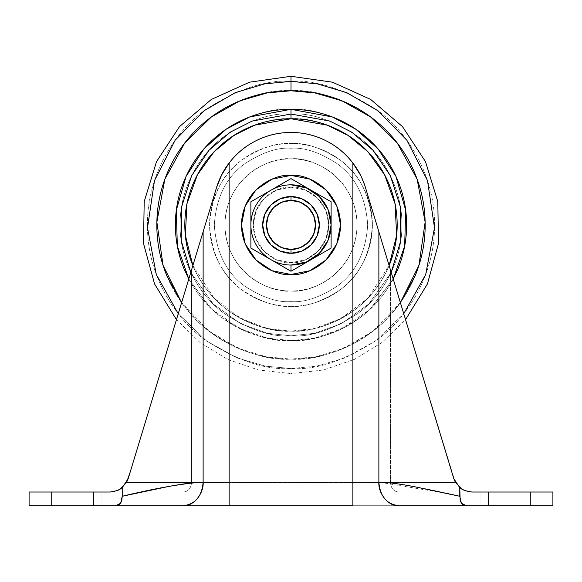 <?xml version="1.0" encoding="UTF-8"?>
<svg xmlns="http://www.w3.org/2000/svg" width="582" height="582" viewBox="0 0 582 582"><rect width="100%" height="100%" fill="white"/><g stroke="black" fill="none" stroke-linecap="round" stroke-linejoin="round"><path stroke-width="0.44" stroke-dasharray="2.91 2.18" d="M291 196.621A28.314 28.314 0 0 0 262.686 224.936A28.314 28.314 0 0 0 291 253.25A28.314 28.314 0 0 1 262.686 224.936A28.314 28.314 0 0 1 291 196.621A28.314 28.314 0 0 0 262.686 224.936A28.314 28.314 0 0 0 291 253.25A28.314 28.314 0 0 0 319.314 224.936A28.314 28.314 0 0 0 291 196.621L280.168 198.775L291 196.621A28.314 28.314 0 0 1 319.314 224.936A28.314 28.314 0 0 1 291 253.25L301.832 251.097L311.021 244.957L317.161 235.768L319.314 224.936L317.161 214.103L319.314 224.936L317.161 235.768L311.021 244.957L301.832 251.097L291 253.25A28.314 28.314 0 0 0 319.314 224.936A28.314 28.314 0 0 0 291 196.621L301.832 198.775L291 196.621M291 175.386C276.508 173.392 242.127 188.262 241.45 224.936C242.127 261.609 276.508 276.472 291 274.486C305.492 276.472 339.873 261.609 340.55 224.936C339.873 188.262 305.492 173.392 291 175.386M331.107 225.998L329.761 235.252C328.161 241.268 325.309 246.63 321.213 251.322C317.11 256.015 312.192 259.557 306.445 261.951C300.69 264.352 294.71 265.356 288.49 264.97C282.277 264.577 276.465 262.838 271.059 259.739L250.886 248.092L291 271.248L331.107 248.092L291 271.248L331.107 248.092L331.107 201.779L291 178.616L250.886 201.779L250.886 225.125A40.114 40.114 0 0 0 270.826 259.608C264.686 256.029 259.834 251.169 256.276 245.015C252.719 238.86 250.922 232.233 250.886 225.125L250.886 224.747C250.922 217.639 252.719 211.011 256.276 204.857C259.834 198.702 264.686 193.842 270.826 190.263A40.114 40.114 0 0 0 250.886 224.747L250.886 201.779L270.826 190.263A40.114 40.114 0 0 0 250.886 224.747L250.886 201.779L271.059 190.132A40.114 40.114 0 0 1 291 184.821A40.114 40.114 0 0 0 271.059 190.132L291 178.616L291 184.821A40.114 40.114 0 0 0 271.059 190.132L291 178.616L291 184.821C297.227 184.821 303.135 186.204 308.722 188.954C314.309 191.704 319.001 195.552 322.799 200.492C326.597 205.431 329.106 210.953 330.329 217.064C331.551 223.168 331.362 229.235 329.761 235.252C328.161 241.268 325.309 246.63 321.213 251.322C317.11 256.015 312.192 259.557 306.445 261.951C300.69 264.352 294.71 265.356 288.49 264.97C282.277 264.577 276.465 262.838 271.059 259.739L250.886 248.092L250.886 225.125A40.114 40.114 0 0 0 270.826 259.608L271.059 259.739A40.114 40.114 0 0 0 329.761 235.252A40.114 40.114 0 0 0 291 184.821L291 178.616L331.107 201.779L331.107 248.092L291 271.248L271.059 259.739A40.114 40.114 0 0 0 329.761 235.252A40.114 40.114 0 0 0 291 184.821L291 178.616L311.69 190.569M331.107 213.179L331.107 248.092L291 271.248L270.826 259.608C264.686 256.029 259.834 251.169 256.276 245.015C252.719 238.86 250.922 232.233 250.886 225.125L250.886 224.747C250.922 217.639 252.719 211.011 256.276 204.857C259.834 198.702 264.686 193.842 270.826 190.263L291 178.616L331.107 201.779L331.107 248.092L331.107 201.779L291 178.616L331.107 201.779L331.1 217.581M331.107 224.928L331.107 231.236M331.107 248.092L310.497 259.994M271.059 190.132L250.886 201.779L250.886 248.092L250.886 201.779L271.059 190.132A40.114 40.114 0 0 1 291 184.821C297.227 184.821 303.135 186.204 308.722 188.954C314.309 191.704 319.001 195.552 322.799 200.492C326.597 205.431 329.106 210.953 330.329 217.064L331.107 223.946M270.979 204.915L264.839 214.103L262.686 224.936L264.839 235.768L270.979 244.957L280.168 251.097L291 253.25L280.168 251.097L270.979 244.957L264.839 235.768L262.686 224.936L264.839 214.103L270.979 204.915L280.168 198.775M301.832 198.775L311.021 204.915L317.161 214.103M270.826 190.263L250.886 201.779L250.886 248.092L291 271.248M291 253.294C282.707 254.436 263.028 245.924 262.642 224.936C263.028 203.94 282.707 195.436 291 196.578C282.707 195.436 263.028 203.94 262.642 224.936C263.028 245.924 282.707 254.436 291 253.294C282.707 254.436 263.028 245.924 262.642 224.936C263.028 203.94 282.707 195.436 291 196.578C282.707 195.436 263.028 203.94 262.642 224.936C263.028 245.924 282.707 254.436 291 253.294L301.854 251.14L311.057 244.986L317.205 235.79L319.358 224.936L317.205 214.081L311.057 204.879L301.854 198.731L291 196.578L280.146 198.731L270.943 204.879L264.795 214.081L262.642 224.936L264.795 235.79L270.943 244.986L280.146 251.14L291 253.294L280.146 251.14L270.943 244.986L264.795 235.79L262.642 224.936L264.795 214.081L270.943 204.879L280.146 198.731L291 196.578L301.854 198.731L311.057 204.879L317.205 214.081L319.358 224.936L317.205 235.79L311.057 244.986L301.854 251.14L291 253.294L301.854 251.14L311.057 244.986L317.205 235.79L319.358 224.936L317.205 214.081L311.057 204.879L301.854 198.731L291 196.578L280.146 198.731L270.943 204.879L264.795 214.081L262.642 224.936L264.795 235.79L270.943 244.986L280.146 251.14L291 253.294L280.146 251.14L270.943 244.986L264.795 235.79L262.642 224.936L264.795 214.081L270.943 204.879L280.146 198.731L291 196.578L301.854 198.731L311.057 204.879L317.205 214.081L319.358 224.936L317.205 235.79L311.057 244.986L301.854 251.14L291 253.294C299.293 254.436 318.972 245.924 319.358 224.936C318.972 203.94 299.293 195.436 291 196.578C299.293 195.436 318.972 203.94 319.358 224.936C318.972 245.924 299.293 254.436 291 253.294C299.293 254.436 318.972 245.924 319.358 224.936C318.972 203.94 299.293 195.436 291 196.578C299.293 195.436 318.972 203.94 319.358 224.936C318.972 245.924 299.293 254.436 291 253.294C282.707 254.436 263.028 245.924 262.642 224.936C263.028 203.94 282.707 195.436 291 196.578C282.707 195.436 263.028 203.94 262.642 224.936C263.028 245.924 282.707 254.436 291 253.294L280.146 251.14L270.943 244.993L264.795 235.79L262.642 224.936L264.795 214.081L270.943 204.879L280.146 198.731L291 196.578L301.854 198.731L311.057 204.879L317.205 214.081L319.358 224.936L317.205 235.79L311.057 244.993L301.854 251.14L291 253.294C299.293 254.436 318.972 245.924 319.358 224.936C318.972 203.94 299.293 195.436 291 196.578C299.293 195.436 318.972 203.94 319.358 224.936C318.972 245.924 299.293 254.436 291 253.294L301.854 251.14L311.057 244.993L317.205 235.79L319.358 224.936L317.205 214.081L311.057 204.879L301.854 198.731L291 196.578L280.146 198.731L270.943 204.879L264.795 214.081L262.642 224.936L264.795 235.79L270.943 244.993L280.146 251.14L291 253.294M101.064 492.023L101.064 505.714L51.514 505.714L51.514 492.023L101.064 492.023L101.064 505.714L51.514 505.714L51.514 492.023L101.064 492.023L51.514 492.023L101.064 492.023L51.514 492.023L101.064 492.023L51.514 492.023L51.514 505.714L101.064 505.714L51.514 505.714L101.064 505.714L51.514 505.714L101.064 505.714L101.064 492.023L51.514 492.023L51.514 505.714L101.064 505.714L101.064 492.023M530.486 492.023L530.486 505.714L480.936 505.714L480.936 492.023L530.486 492.023L530.486 505.714L480.936 505.714L480.936 492.023L530.486 492.023L480.936 492.023L530.486 492.023L480.936 492.023L530.486 492.023L480.936 492.023L480.936 505.714L530.486 505.714L480.936 505.714L530.486 505.714L480.936 505.714L530.486 505.714L530.486 492.023L480.936 492.023L480.936 505.714L530.486 505.714L530.486 492.023M464.523 490.539L459.773 487.643L460.158 500.178L461.373 503.299L466.364 505.714L488.647 505.714L488.647 492.023L93.353 492.023L93.353 505.714L115.636 505.714L120.634 503.292L121.842 500.171L122.227 487.643L126.447 482.653M455.568 482.674L459.773 487.643L459.773 496.271L413.678 486.537C397.753 483.591 386.15 482.114 378.875 482.114L378.875 231.745L393.206 278.974L369.672 309.653L341.801 328.786L314.731 338.084L291 340.55L291 331.114C272.543 332.526 251.308 325.447 227.293 309.879C204.493 293.583 184.399 260.976 184.821 224.936C184.399 188.895 204.493 156.289 227.293 139.993C251.308 124.424 272.543 117.346 291 118.757L291 114.043C271.721 112.559 249.547 119.95 224.463 136.217C200.645 153.233 179.663 187.288 180.107 224.936C179.663 262.584 200.645 296.631 224.463 313.654C249.547 329.914 271.721 337.313 291 335.829C271.721 337.313 249.547 329.914 224.463 313.654C200.645 296.631 179.663 262.584 180.107 224.936C179.663 187.288 200.645 153.233 224.463 136.217C249.547 119.95 271.721 112.559 291 114.043C271.721 112.559 249.547 119.95 224.463 136.217C200.645 153.233 179.663 187.288 180.107 224.936C179.663 262.584 200.645 296.631 224.463 313.654C249.547 329.914 271.721 337.313 291 335.829C310.271 337.313 332.453 329.914 357.537 313.654C381.348 296.631 402.337 262.584 401.893 224.936C402.337 187.288 381.348 153.233 357.537 136.217C332.453 119.95 310.271 112.559 291 114.043L291 109.321C311.094 107.779 334.221 115.483 360.367 132.441C385.197 150.185 407.073 185.687 406.614 224.936C407.073 264.184 385.197 299.686 360.367 317.423C334.221 334.381 311.094 342.092 291 340.55L291 335.829L291 340.55C306.328 340.55 321.082 337.618 335.247 331.747C349.404 325.884 361.909 317.525 372.749 306.685L393.214 278.989L432.033 406.905L406.04 321.264M411.008 337.633L365.503 187.695C362.63 178.368 358.425 170.155 352.874 163.047L352.874 482.587L390.478 482.587L390.478 269.968L365.503 187.695C362.761 178.725 358.548 170.511 352.874 163.047C358.585 170.555 362.797 178.776 365.503 187.695L360.338 174.884L352.874 163.047C345.512 153.401 336.389 145.893 325.513 140.517C314.636 135.133 303.135 132.449 291 132.449C278.865 132.449 267.364 135.133 256.487 140.509C245.611 145.893 236.488 153.401 229.126 163.04C223.575 170.155 219.37 178.368 216.489 187.695L203.125 231.745L203.125 482.114L203.125 231.745L189.026 278.203L216.489 187.695C219.239 178.725 223.452 170.511 229.126 163.04L229.126 482.587L191.522 482.587L191.522 269.968L191.522 482.587L191.522 269.968L191.522 482.587L129.961 482.587L229.126 482.587L229.126 163.04C223.415 170.555 219.203 178.776 216.489 187.695L191.522 269.968L216.489 187.695L221.677 174.847L229.126 163.04L229.126 482.587L229.126 163.04L221.691 174.826L216.489 187.695L165.135 356.912L179.933 308.162L176.448 319.663L199.873 342.376L227.693 359.429L258.568 369.999L291 373.579L291 359.101C314.316 360.891 341.154 351.95 371.498 332.271C400.314 311.683 425.697 270.485 425.166 224.936C425.697 179.387 400.314 138.189 371.498 117.6C341.154 97.921 314.316 88.973 291 90.77L291 81.407C315.946 79.494 344.653 89.061 377.114 110.114C407.938 132.136 435.096 176.215 434.528 224.936C435.096 273.656 407.938 317.736 377.114 339.757C344.653 360.811 315.946 370.378 291 368.464L291 373.579L291 368.464C315.946 370.378 344.653 360.811 377.114 339.757C407.938 317.736 435.096 273.656 434.528 224.936C435.096 176.215 407.938 132.136 377.114 110.114C344.653 89.061 315.946 79.494 291 81.407L291 76.286L291 81.407C266.054 79.494 237.347 89.061 204.886 110.114C174.062 132.136 146.904 176.215 147.472 224.936C146.904 273.656 174.062 317.736 204.886 339.757C237.347 360.811 266.054 370.378 291 368.464L316.332 366.209L344.995 357.923L375.295 341.103L403.755 313.742L375.295 341.096L344.995 357.915L316.332 366.209L291 368.464L291 359.101L291 373.579L323.432 369.999L354.3 359.429L382.127 342.376L405.552 319.663L402.067 308.162L452.039 472.817L452.039 482.587L390.478 482.587L390.478 269.968L402.067 308.162L390.478 269.968L390.478 482.587L455.451 482.478M436.587 421.885L453.8 478.63L452.039 472.817L452.039 482.587L452.039 472.817L455.517 482.587L452.039 482.587L451.858 472.228L453.8 478.63L431.757 405.989M229.126 505.714L229.126 482.114L229.126 505.714L352.874 505.714L183.126 505.714C195.261 504.296 201.925 496.431 203.125 482.114L352.874 482.114L352.874 163.047L352.874 482.587L352.874 163.047C345.512 153.401 336.389 145.893 325.513 140.517C336.389 145.893 345.512 153.401 352.874 163.047A77.864 77.864 0 0 0 229.126 163.04A77.864 77.864 0 0 1 352.874 163.047L360.287 174.782L365.503 187.695L390.478 269.968L390.478 482.587L229.126 482.587L352.874 482.587L352.874 163.047A77.864 77.864 0 0 0 291 132.449C303.135 132.449 314.636 135.133 325.513 140.517C314.636 135.133 303.135 132.449 291 132.449C278.865 132.449 267.364 135.133 256.487 140.509C267.364 135.133 278.865 132.449 291 132.449A77.864 77.864 0 0 0 229.126 163.04L221.713 174.782L216.489 187.695M202.834 505.714L183.126 505.714C193.02 506.769 204.02 493.791 203.125 482.114C195.85 482.114 184.254 483.591 168.322 486.537L122.227 496.271C156.667 488.014 183.636 483.3 203.125 482.114L352.874 482.114L352.874 505.714L424.685 505.714L352.874 505.714L352.874 482.114L378.875 482.114L378.875 231.745L365.503 187.695L360.323 174.847L352.874 163.047L352.874 482.114L378.875 482.114C398.364 483.3 425.326 488.014 459.773 496.271L461.373 503.299L463.498 505.154L466.364 505.714L488.647 505.714L488.647 492.023L552.9 492.023L552.9 505.714L488.647 505.714L552.9 505.714L552.9 492.023L471.864 492.023L467.346 491.477L471.864 492.023L467.346 491.477L462.974 489.797L467.346 491.477L465.345 490.859L471.864 492.023L451.879 492.023L471.864 492.023L451.879 492.023L452.039 482.587L451.879 492.023L452.039 482.587L390.478 482.587C390.98 488.276 393.65 491.426 398.474 492.023L451.879 492.023L398.474 492.023L451.879 492.023L452.039 482.587L455.517 482.587L352.874 482.587L352.874 492.023L398.474 492.023C393.65 491.426 390.98 488.276 390.478 482.587C390.98 488.276 393.65 491.426 398.474 492.023C393.65 491.426 390.98 488.276 390.478 482.587L229.126 482.587L229.126 492.023L398.474 492.023L352.874 492.023L352.874 482.587L352.874 492.023L352.874 482.587L191.522 482.587C191.02 488.276 188.35 491.426 183.526 492.023L352.874 492.023L229.126 492.023L229.126 482.587L229.126 492.023L229.126 482.587L126.483 482.587L129.961 472.817L129.961 482.587L129.961 472.817L129.961 482.587L129.961 472.817L126.483 482.587L129.961 482.587L130.121 492.023L183.526 492.023C188.35 491.426 191.02 488.276 191.522 482.587C191.02 488.276 188.35 491.426 183.526 492.023C188.35 491.426 191.02 488.276 191.522 482.587L126.483 482.587L119.026 489.797L120.227 489.106L117.499 490.531M130.142 472.22L128.185 478.666M175.96 321.257L150.243 405.989M119.637 489.462L114.654 491.477L119.026 489.797L110.136 492.023L29.1 492.023L29.1 505.714L93.353 505.714L29.1 505.714L29.1 492.023L93.353 492.023L93.353 505.714L115.636 505.714L118.51 505.154L120.634 503.292L122.227 496.271L122.227 487.643L118.924 489.855M455 481.627L365.503 187.695L360.309 174.826M396.669 290.389L391.482 273.285M190.518 273.285L185.331 290.389M183.126 505.714L157.315 505.714M424.685 505.714L398.874 505.714C388.98 506.769 377.98 493.791 378.875 482.114C380.075 496.431 386.739 504.296 398.874 505.714M256.487 140.509C245.611 145.893 236.488 153.401 229.126 163.04M110.136 492.023L183.526 492.023L130.121 492.023L129.961 482.587L130.121 492.023L129.961 482.587L126.483 482.587L119.026 489.797L114.654 491.477L110.136 492.023L130.121 492.023L110.136 492.023L116.691 490.844M464.538 490.546L461.781 489.106L462.974 489.797L455.517 482.587M114.705 491.463L117.462 490.546L122.227 487.643L126.461 482.616M455.531 482.616L459.773 487.643L464.501 490.531L467.288 491.463M463.934 490.277L462.37 489.462L463.934 490.277M447.813 493.609L378.875 482.114M400.387 302.625L373.346 330.86L343.831 348.262L315.757 356.802L291 359.101C273.205 359.101 256.095 355.697 239.653 348.894C223.219 342.085 208.705 332.387 196.127 319.809L181.606 302.655L208.654 330.86L238.162 348.262L266.243 356.802L291 359.101L291 368.464L265.668 366.209L237.005 357.915L206.697 341.096L178.245 313.734L206.697 341.096L237.005 357.915L265.668 366.209L291 368.464C266.054 370.378 237.347 360.811 204.886 339.757C174.062 317.736 146.904 273.656 147.472 224.936C146.904 176.215 174.062 132.136 204.886 110.114C237.347 89.061 266.054 79.494 291 81.407L291 90.77C267.676 88.973 240.846 97.921 210.495 117.6C181.686 138.189 156.296 179.387 156.834 224.936C156.296 270.485 181.686 311.683 210.495 332.271C240.846 351.95 267.676 360.891 291 359.101C308.795 359.101 325.905 355.697 342.347 348.894C325.905 355.697 308.795 359.101 291 359.101C273.205 359.101 256.095 355.697 239.653 348.894C223.219 342.085 208.705 332.387 196.127 319.809C183.548 307.223 173.851 292.717 167.041 276.283C160.232 259.841 156.834 242.73 156.834 224.936C156.834 207.141 160.232 190.03 167.041 173.589C173.851 157.155 183.548 142.641 196.127 130.062C208.705 117.484 223.219 107.786 239.653 100.977C256.095 94.168 273.205 90.77 291 90.77C308.795 90.77 325.905 94.168 342.347 100.977C358.781 107.786 373.288 117.484 385.873 130.062C398.452 142.641 408.149 157.155 414.959 173.589C421.761 190.03 425.166 207.141 425.166 224.936C425.166 242.73 421.761 259.841 414.959 276.283C408.149 292.717 398.452 307.223 385.873 319.809C373.288 332.387 358.781 342.085 342.347 348.894C358.781 342.085 373.288 332.387 385.873 319.809L400.394 302.655M188.786 278.989L209.251 306.685C198.411 295.845 190.052 283.339 184.188 269.182C178.318 255.018 175.386 240.264 175.386 224.936C175.386 209.607 178.318 194.854 184.188 180.689C190.052 166.525 198.411 154.026 209.251 143.187C220.091 132.34 232.589 123.988 246.753 118.124C260.918 112.253 275.672 109.321 291 109.321L291 114.043C271.721 112.559 249.547 119.95 224.463 136.217C200.645 153.233 179.663 187.288 180.107 224.936C179.663 262.584 200.645 296.631 224.463 313.654C249.547 329.914 271.721 337.313 291 335.829L314.52 333.304L341.394 323.716L368.813 303.942L391.213 272.412L368.813 303.942L341.394 323.716L314.52 333.304L291 335.829L267.473 333.304L240.606 323.716L213.187 303.942L190.78 272.412L213.187 303.942L240.606 323.716L267.473 333.304L291 335.829C271.721 337.313 249.547 329.914 224.463 313.654C200.645 296.631 179.663 262.584 180.107 224.936C179.663 187.288 200.645 153.233 224.463 136.217C249.547 119.95 271.721 112.559 291 114.043C271.721 112.559 249.547 119.95 224.463 136.217C200.645 153.233 179.663 187.288 180.107 224.936C179.663 262.584 200.645 296.631 224.463 313.654C249.547 329.914 271.721 337.313 291 335.829L291 331.114L291 335.829C310.271 337.313 332.453 329.914 357.537 313.654C381.348 296.631 402.337 262.584 401.893 224.936C402.337 187.288 381.348 153.233 357.537 136.217C332.453 119.95 310.271 112.559 291 114.043C310.271 112.559 332.453 119.95 357.537 136.217C381.348 153.233 402.337 187.288 401.893 224.936C402.337 262.584 381.348 296.631 357.537 313.654C332.453 329.914 310.271 337.313 291 335.829L291 340.55C275.672 340.55 260.918 337.618 246.753 331.747C260.918 337.618 275.672 340.55 291 340.55C270.906 342.092 247.779 334.381 221.633 317.423C196.803 299.686 174.927 264.184 175.386 224.936C174.927 185.687 196.803 150.185 221.633 132.441C247.779 115.483 270.906 107.779 291 109.321C306.328 109.321 321.082 112.253 335.247 118.124C349.404 123.988 361.909 132.34 372.749 143.187C383.589 154.026 391.948 166.525 397.812 180.689C403.682 194.854 406.614 209.607 406.614 224.936C406.614 240.264 403.682 255.018 397.812 269.182C391.948 283.339 383.589 295.845 372.749 306.685C361.909 317.525 349.404 325.884 335.247 331.747C321.082 337.618 306.328 340.55 291 340.55L267.269 338.084L240.191 328.786L212.328 309.653L188.794 278.974M192.875 265.501L213.98 298.013L240.933 318.565L267.647 328.51L291 331.114C276.923 331.114 263.377 328.415 250.369 323.032C237.361 317.641 225.874 309.966 215.922 300.014C205.963 290.054 198.295 278.574 192.904 265.567L192.875 265.501M291 143.536L291 148.25C277.672 147.231 262.337 152.339 244.993 163.586C226.383 176.906 216.155 197.356 214.314 224.936C216.155 252.515 226.383 272.965 244.993 286.279C262.337 297.526 277.672 302.64 291 301.614L291 306.336C276.85 307.42 260.569 301.993 242.156 290.054C222.404 275.919 211.55 254.21 209.6 224.936C211.55 195.654 222.404 173.953 242.156 159.817C260.569 147.872 276.85 142.445 291 143.536C276.85 142.445 260.569 147.872 242.156 159.817C222.404 173.953 211.55 195.654 209.6 224.936C211.55 254.21 222.404 275.919 242.156 290.054C260.569 301.993 276.85 307.42 291 306.336L291 301.614C304.328 302.64 319.663 297.526 337.007 286.279C355.617 272.965 365.845 252.515 367.678 224.936C365.845 197.356 355.617 176.906 337.007 163.586C319.663 152.339 304.328 147.231 291 148.25C304.328 147.231 319.663 152.339 337.007 163.586C355.617 176.906 365.845 197.356 367.678 224.936C365.845 252.515 355.617 272.965 337.007 286.279C319.663 297.526 304.328 302.64 291 301.614C304.328 302.64 319.663 297.526 337.007 286.279C355.617 272.965 365.845 252.515 367.678 224.936C365.845 197.356 355.617 176.906 337.007 163.586C319.663 152.339 304.328 147.231 291 148.25L291 158.871C310.322 156.216 356.162 176.033 357.064 224.936C356.162 273.831 310.322 293.655 291 291L291 301.614L291 291C310.322 293.655 356.162 273.831 357.064 224.936C356.162 176.033 310.322 156.216 291 158.871L291 148.25C304.328 147.231 319.663 152.339 337.007 163.586C355.617 176.906 365.845 197.356 367.678 224.936C365.845 252.515 355.617 272.965 337.007 286.279C319.663 297.526 304.328 302.64 291 301.614C304.328 302.64 319.663 297.526 337.007 286.279C355.617 272.965 365.845 252.515 367.678 224.936C365.845 197.356 355.617 176.906 337.007 163.586C319.663 152.339 304.328 147.231 291 148.25C304.328 147.231 319.663 152.339 337.007 163.586C355.617 176.906 365.845 197.356 367.678 224.936C365.845 252.515 355.617 272.965 337.007 286.279C319.663 297.526 304.328 302.64 291 301.614C277.672 302.64 262.337 297.526 244.993 286.279C226.383 272.965 216.155 252.515 214.314 224.936C216.155 197.356 226.383 176.906 244.993 163.586C262.337 152.339 277.672 147.231 291 148.25L291 143.536L291 148.25C304.328 147.231 319.663 152.339 337.007 163.586C355.617 176.906 365.845 197.356 367.678 224.936C365.845 252.515 355.617 272.965 337.007 286.279C319.663 297.526 304.328 302.64 291 301.614L291 306.336C305.15 307.42 321.431 301.993 339.837 290.054C359.596 275.919 370.45 254.21 372.4 224.936C370.45 195.654 359.596 173.953 339.837 159.817C321.431 147.872 305.15 142.445 291 143.536C305.15 142.445 321.431 147.872 339.837 159.817C359.596 173.953 370.45 195.654 372.4 224.936C370.45 254.21 359.596 275.919 339.837 290.054C321.431 301.993 305.15 307.42 291 306.336L291 301.614C277.672 302.64 262.337 297.526 244.993 286.279C226.383 272.965 216.155 252.515 214.314 224.936C216.155 197.356 226.383 176.906 244.993 163.586C262.337 152.339 277.672 147.231 291 148.25C277.672 147.231 262.337 152.339 244.993 163.586C226.383 176.906 216.155 197.356 214.314 224.936C216.155 252.515 226.383 272.965 244.993 286.279C262.337 297.526 277.672 302.64 291 301.614C277.672 302.64 262.337 297.526 244.993 286.279C226.383 272.965 216.155 252.515 214.314 224.936C216.155 197.356 226.383 176.906 244.993 163.586C262.337 152.339 277.672 147.231 291 148.25L291 158.871C271.678 156.216 225.838 176.033 224.936 224.936C225.838 273.831 271.678 293.655 291 291L291 301.614L291 291C299.759 291 308.191 289.327 316.281 285.973C324.378 282.619 331.522 277.847 337.713 271.649C343.911 265.457 348.683 258.313 352.037 250.216C355.391 242.127 357.064 233.695 357.064 224.936C357.064 216.177 355.391 207.745 352.037 199.655C348.683 191.558 343.911 184.414 337.713 178.223C331.522 172.025 324.378 167.252 316.281 163.898C308.191 160.545 299.759 158.871 291 158.871C282.241 158.871 273.809 160.545 265.719 163.898C257.622 167.252 250.478 172.025 244.287 178.223C238.089 184.414 233.317 191.558 229.963 199.655C226.609 207.745 224.936 216.177 224.936 224.936C224.936 233.695 226.609 242.127 229.963 250.216C233.317 258.313 238.089 265.457 244.287 271.649C250.478 277.847 257.622 282.619 265.719 285.973C273.809 289.327 282.241 291 291 291C282.241 291 273.809 289.327 265.719 285.973C257.622 282.619 250.478 277.847 244.287 271.649C238.089 265.457 233.317 258.313 229.963 250.216C226.609 242.127 224.936 233.695 224.936 224.936C224.936 216.177 226.609 207.745 229.963 199.655C233.317 191.558 238.089 184.414 244.287 178.223C250.478 172.025 257.622 167.252 265.719 163.898C273.809 160.545 282.241 158.871 291 158.871C299.759 158.871 308.191 160.545 316.281 163.898C324.378 167.252 331.522 172.025 337.713 178.223C343.911 184.414 348.683 191.558 352.037 199.655C355.391 207.745 357.064 216.177 357.064 224.936C357.064 233.695 355.391 242.127 352.037 250.216C348.683 258.313 343.911 265.457 337.713 271.649C331.522 277.847 324.378 282.619 316.281 285.973C308.191 289.327 299.759 291 291 291C271.678 293.655 225.838 273.831 224.936 224.936C225.838 176.033 271.678 156.216 291 158.871L291 148.25C277.672 147.231 262.337 152.339 244.993 163.586C226.383 176.906 216.155 197.356 214.314 224.936C216.155 252.515 226.383 272.965 244.993 286.279C262.337 297.526 277.672 302.64 291 301.614C277.672 302.64 262.337 297.526 244.993 286.279C226.383 272.965 216.155 252.515 214.314 224.936C216.155 197.356 226.383 176.906 244.993 163.586C262.337 152.339 277.672 147.231 291 148.25C277.672 147.231 262.337 152.339 244.993 163.586C226.383 176.906 216.155 197.356 214.314 224.936C216.155 252.515 226.383 272.965 244.993 286.279C262.337 297.526 277.672 302.64 291 301.614C304.328 302.64 319.663 297.526 337.007 286.279C355.617 272.965 365.845 252.515 367.678 224.936C365.845 197.356 355.617 176.906 337.007 163.586C319.663 152.339 304.328 147.231 291 148.25L291 143.536C280.204 143.536 269.822 145.602 259.848 149.727C249.874 153.859 241.072 159.744 233.44 167.376C225.809 175.007 219.923 183.81 215.791 193.784C211.666 203.758 209.6 214.14 209.6 224.936C209.6 235.732 211.666 246.113 215.791 256.087C219.923 266.061 225.809 274.864 233.44 282.496C241.072 290.127 249.874 296.012 259.848 300.137C269.822 304.27 280.204 306.336 291 306.336C301.796 306.336 312.178 304.27 322.152 300.137C332.126 296.012 340.928 290.127 348.56 282.496C356.191 274.864 362.077 266.061 366.202 256.087C370.334 246.113 372.4 235.732 372.4 224.936C372.4 214.14 370.334 203.758 366.202 193.784C362.077 183.81 356.191 175.007 348.56 167.376C340.928 159.744 332.126 153.859 322.152 149.727C312.178 145.602 301.796 143.536 291 143.536C301.796 143.536 312.178 145.602 322.152 149.727C332.126 153.859 340.928 159.744 348.56 167.376C356.191 175.007 362.077 183.81 366.202 193.784C370.334 203.758 372.4 214.14 372.4 224.936C372.4 235.732 370.334 246.113 366.202 256.087C362.077 266.061 356.191 274.864 348.56 282.496C340.928 290.127 332.126 296.012 322.152 300.137C312.178 304.27 301.796 306.336 291 306.336C280.204 306.336 269.822 304.27 259.848 300.137C249.874 296.012 241.072 290.127 233.44 282.496C225.809 274.864 219.923 266.061 215.791 256.087C211.666 246.113 209.6 235.732 209.6 224.936C209.6 214.14 211.666 203.758 215.791 193.784C219.923 183.81 225.809 175.007 233.44 167.376C241.072 159.744 249.874 153.859 259.848 149.727C269.822 145.602 280.204 143.536 291 143.536M291 187.186C302.043 185.665 328.233 196.992 328.75 224.936C328.233 252.879 302.043 264.206 291 262.686C302.043 264.206 328.233 252.879 328.75 224.936C328.233 196.992 302.043 185.665 291 187.186C302.043 185.665 328.233 196.992 328.75 224.936C328.233 252.879 302.043 264.206 291 262.686C302.043 264.206 328.233 252.879 328.75 224.936C328.233 196.992 302.043 185.665 291 187.186L305.448 190.059L317.692 198.244L325.876 210.488L328.75 224.936L325.876 239.384L317.692 251.628L305.448 259.812L291 262.686L276.552 259.812L264.308 251.628L256.124 239.384L253.25 224.936L256.124 210.488L264.308 198.244L276.552 190.059L291 187.186C279.957 185.665 253.767 196.992 253.25 224.936C253.767 252.879 279.957 264.206 291 262.686C279.957 264.206 253.767 252.879 253.25 224.936C253.767 196.992 279.957 185.665 291 187.186L276.552 190.059L264.308 198.244L256.124 210.488L253.25 224.936L256.124 239.384L264.308 251.628L276.552 259.812L291 262.686L305.448 259.812L317.692 251.628L325.876 239.384L328.75 224.936L325.876 210.488L317.692 198.244L305.448 190.059L291 187.186L305.448 190.059L317.692 198.244L325.876 210.488L328.75 224.936L325.876 239.384L317.692 251.628L305.448 259.812L291 262.686L276.552 259.812L264.308 251.628L256.124 239.384L253.25 224.936L256.124 210.488L264.308 198.244L276.552 190.059L291 187.186C279.957 185.665 253.767 196.992 253.25 224.936C253.767 252.879 279.957 264.206 291 262.686C279.957 264.206 253.767 252.879 253.25 224.936C253.767 196.992 279.957 185.665 291 187.186L276.552 190.059L264.308 198.244L256.124 210.488L253.25 224.936L256.124 239.384L264.308 251.628L276.552 259.812L291 262.686L305.448 259.812L317.692 251.628L325.876 239.384L328.75 224.936L325.876 210.488L317.692 198.244L305.448 190.059L291 187.186M389.118 265.501L389.096 265.567C383.705 278.574 376.03 290.054 366.078 300.014C356.119 309.966 344.639 317.641 331.631 323.032C318.623 328.415 305.077 331.114 291 331.114L314.353 328.51L341.059 318.565L368.02 298.02L389.118 265.508M209.251 306.685C220.091 317.525 232.589 325.884 246.753 331.747C232.589 325.884 220.091 317.525 209.251 306.685M291 335.829C310.271 337.313 332.453 329.914 357.537 313.654C381.348 296.631 402.337 262.584 401.893 224.936C402.337 187.288 381.348 153.233 357.537 136.217C332.453 119.95 310.271 112.559 291 114.043C310.271 112.559 332.453 119.95 357.537 136.217C381.348 153.233 402.337 187.288 401.893 224.936C402.337 262.584 381.348 296.631 357.537 313.654C332.453 329.914 310.271 337.313 291 335.829C310.271 337.313 332.453 329.914 357.537 313.654C381.348 296.631 402.337 262.584 401.893 224.936C402.337 187.288 381.348 153.233 357.537 136.217C332.453 119.95 310.271 112.559 291 114.043L291 118.757C309.457 117.346 330.692 124.424 354.707 139.993C377.507 156.289 397.593 188.895 397.179 224.936C397.593 260.976 377.507 293.583 354.707 309.879C330.692 325.447 309.457 332.526 291 331.114L291 335.829M291 118.757C276.923 118.757 263.377 121.456 250.369 126.84C237.361 132.23 225.874 139.898 215.922 149.858C205.963 159.81 198.295 171.297 192.904 184.305C187.52 197.313 184.821 210.859 184.821 224.936C184.821 239.013 187.52 252.559 192.904 265.567C198.295 278.574 205.963 290.054 215.922 300.014C225.874 309.966 237.361 317.641 250.369 323.032C263.377 328.415 276.923 331.114 291 331.114C305.077 331.114 318.623 328.415 331.631 323.032C344.639 317.641 356.119 309.966 366.078 300.014C376.03 290.054 383.705 278.574 389.096 265.567C394.48 252.559 397.179 239.013 397.179 224.936C397.179 210.859 394.48 197.313 389.096 184.305C383.705 171.297 376.03 159.81 366.078 149.858C356.119 139.898 344.639 132.23 331.631 126.84C318.623 121.456 305.077 118.757 291 118.757"/><path stroke-width="0.87" d="M291 274.486C276.508 276.472 242.127 261.609 241.45 224.936C242.127 188.262 276.508 173.392 291 175.386L272.041 179.161L255.964 189.899L245.226 205.977L241.45 224.936L245.226 243.894L255.964 259.972L272.041 270.71L291 274.486L309.959 270.71L326.036 259.972L336.774 243.894L340.55 224.936L336.774 205.977L326.036 189.899L309.959 179.161L291 175.386C305.492 173.392 339.873 188.262 340.55 224.936C339.873 261.609 305.492 276.472 291 274.486L272.034 270.71L255.964 259.972L245.226 243.894L241.45 224.936L245.226 205.977L255.964 189.899L272.034 179.161L291 175.386L309.959 179.161L326.036 189.899L336.774 205.977L340.55 224.936L336.774 243.894L326.036 259.972L309.959 270.71L291 274.486M291 253.25A28.314 28.314 0 0 1 262.686 224.936A28.314 28.314 0 0 1 291 196.621A28.314 28.314 0 0 0 262.686 224.936A28.314 28.314 0 0 0 291 253.25L291 249.474A24.539 24.539 0 0 1 266.461 224.936A24.539 24.539 0 0 1 291 200.397L291 196.621L291 200.397L281.608 202.267L273.649 207.585L268.331 215.544L266.461 224.936L268.331 234.328L273.649 242.287L281.608 247.605L291 249.474L300.392 247.605L308.351 242.287L313.669 234.328L315.539 224.936L313.669 215.544L308.351 207.585L300.392 202.267L291 200.397A24.539 24.539 0 0 1 315.539 224.936A24.539 24.539 0 0 1 291 249.474L291 253.25A28.314 28.314 0 0 0 319.314 224.936A28.314 28.314 0 0 0 291 196.621A28.314 28.314 0 0 1 319.314 224.936A28.314 28.314 0 0 1 291 253.25L280.168 251.097L270.979 244.957L264.839 235.768L262.686 224.936L264.839 214.103L270.979 204.915L280.168 198.775L291 196.621L301.832 198.775L311.021 204.915L317.161 214.103L319.314 224.936L317.161 235.768L311.021 244.957L301.832 251.097L291 253.25M311.094 190.219L291 178.616L271.059 190.132A40.114 40.114 0 0 1 331.107 224.936A40.114 40.114 0 0 1 291 265.043L291 271.248L331.107 248.092L331.107 201.779L291 178.616L250.886 201.779L250.886 224.747A40.114 40.114 0 0 1 270.826 190.263C264.686 193.842 259.834 198.702 256.276 204.857C252.719 211.011 250.922 217.639 250.886 224.747L250.886 225.125C250.922 232.233 252.719 238.86 256.276 245.015C259.834 251.169 264.686 256.029 270.826 259.608L291 271.248L291 265.043A40.114 40.114 0 0 1 271.059 259.739A40.114 40.114 0 0 0 291 265.043L306.35 261.995L319.365 253.301L328.059 240.286L331.107 224.936L328.059 209.585L319.365 196.571L306.35 187.877L291 184.821A40.114 40.114 0 0 0 271.059 190.132L250.886 201.779L250.886 248.092L270.826 259.608A40.114 40.114 0 0 1 250.886 225.125L250.886 248.092L291 271.248L331.107 248.092L331.107 213.179M331.1 217.581L331.107 224.928M331.107 231.236L331.107 248.092M311.014 259.696L291 271.248M331.107 223.946L331.107 225.998M280.168 198.775L270.979 204.915M317.161 214.103L311.021 204.915L301.832 198.775M378.875 482.114C386.15 482.114 397.746 483.591 413.678 486.537L459.773 496.271L459.773 487.643L453.8 478.63L378.875 231.745L378.875 482.114C377.98 493.791 388.98 506.769 398.874 505.714C386.739 504.296 380.075 496.431 378.875 482.114L352.874 482.114L352.874 163.047C358.425 170.155 362.63 178.368 365.503 187.695L378.875 231.745L378.875 482.114L203.125 482.114C183.636 483.3 156.674 488.014 122.227 496.271L121.842 500.178L120.627 503.299L115.636 505.714L93.353 505.714L93.353 492.023L110.136 492.023L117.499 490.531L122.227 487.643L122.227 496.271L168.322 486.537C184.247 483.591 195.85 482.114 203.125 482.114L203.125 231.745L128.2 478.63L122.227 487.643L122.227 496.271L120.627 503.299L118.502 505.154L115.651 505.714L93.353 505.714L93.353 492.023L29.1 492.023L29.1 505.714L93.353 505.714L29.1 505.714L29.1 492.023L110.136 492.023L114.705 491.463M398.874 505.714L552.9 505.714L552.9 492.023L488.647 492.023L488.647 505.714L552.9 505.714L552.9 492.023L471.864 492.023L488.647 492.023L488.647 505.714L466.364 505.714L461.366 503.292L460.158 500.171L459.773 487.643L464.538 490.546L471.864 492.023L464.501 490.531M190.518 273.285L216.489 187.695L221.662 174.884L229.126 163.04L229.126 505.714L352.874 505.714L229.126 505.714L229.126 163.04A77.864 77.864 0 0 1 352.874 163.047L352.874 505.714L352.874 482.114L203.125 482.114L203.125 231.745L216.489 187.695C219.37 178.368 223.575 170.155 229.126 163.04C236.488 153.401 245.611 145.893 256.487 140.509C267.364 135.133 278.865 132.449 291 132.449C303.135 132.449 314.636 135.133 325.513 140.517C336.389 145.893 345.512 153.401 352.874 163.047L360.309 174.826M424.685 505.714L466.364 505.714L463.49 505.154L461.366 503.292L459.773 496.301M192.904 265.567C187.52 252.559 184.821 239.013 184.821 224.936C184.821 210.859 187.52 197.313 192.904 184.305C198.295 171.297 205.963 159.81 215.922 149.858C225.874 139.898 237.361 132.23 250.369 126.84C263.377 121.456 276.923 118.757 291 118.757L291 114.043L252.173 121.063L230.276 132.143L209.069 150.207L191.66 175.648L181.562 207.017L181.242 240.773L190.78 272.412L181.242 240.773L181.562 207.017L191.66 175.648L209.069 150.207L230.276 132.143L252.173 121.063L291 114.043L291 109.321L332.329 116.96L355.609 129.059L377.98 148.766L395.942 176.426L405.669 210.211L404.672 246.048L393.206 278.974L397.812 269.182C403.682 255.018 406.614 240.264 406.614 224.936C406.614 209.607 403.682 194.854 397.812 180.689C391.948 166.525 383.589 154.026 372.749 143.187C361.909 132.34 349.404 123.988 335.247 118.124C321.082 112.253 306.328 109.321 291 109.321L291 114.043L329.827 121.063L351.724 132.143L372.931 150.207L390.34 175.648L400.438 207.017L400.758 240.773L391.213 272.412L400.758 240.773L400.438 207.017L390.34 175.648L372.931 150.207L351.724 132.143L329.827 121.063L291 114.043L291 118.757L254.705 125.152L234.219 135.22L214.205 151.618L197.4 174.811L186.975 203.685L185.323 235.259L192.875 265.501M126.461 482.616L128.2 478.63L122.227 487.643L120.234 489.098L126.483 482.587L128.2 478.63L176.448 319.663L154.565 283.943L143.521 243.538L144.19 201.656L156.507 161.629L179.511 126.621L211.361 99.42L249.532 82.193L291 76.286L291 81.407L291 76.286L332.46 82.193L370.639 99.42L402.489 126.621L425.493 161.629L437.81 201.656L438.479 243.538L427.428 283.943L405.552 319.663L436.587 421.885M453.822 478.695L455.568 482.674M126.447 482.653L128.178 478.695M119.026 489.797L126.483 482.587L130.142 472.22M118.924 489.855L116.691 490.844M432.033 406.905L452.039 472.817L432.033 406.905M455.451 482.478L455 481.627M411.008 337.633L391.482 273.285M406.04 321.264L396.669 290.389M185.331 290.389L175.96 321.257M168.947 344.377L158.013 380.424L168.947 344.377M145.413 421.877L129.961 472.817L145.413 421.877M202.834 505.714L183.126 505.714C193.02 506.769 204.02 493.791 203.125 482.114C201.925 496.431 195.261 504.296 183.126 505.714L229.126 505.714M157.315 505.714L115.658 505.714M229.126 163.04C236.488 153.401 245.611 145.893 256.487 140.509M150.243 405.989L216.489 187.695M431.757 405.989L453.8 478.63L455.517 482.587L461.788 489.113L459.773 487.643L453.8 478.63L455.531 482.616M467.288 491.463L471.864 492.023L464.538 490.546M117.499 490.531L110.136 492.023M455.517 482.587L462.974 489.797L455.517 482.587L453.8 478.63M465.345 490.859L463.934 490.277L465.345 490.859M459.773 496.271L447.813 493.609M115.636 505.714L183.126 505.714M291 81.407L317.154 83.808L346.807 92.698L378.024 110.798L406.833 140.189L427.501 180.566L434.499 227.766L425.697 274.508L403.755 313.734L425.689 274.515L434.499 227.773L427.501 180.573L406.84 140.189L378.024 110.798L346.807 92.705L317.154 83.808L291 81.407L291 90.77L314.913 92.916L341.99 100.832L370.574 116.917L397.288 143.056L417.141 179.22L425.136 222.048L418.945 265.334L400.387 302.625L414.959 276.283C421.761 259.841 425.166 242.73 425.166 224.936C425.166 207.141 421.761 190.03 414.959 173.589C408.149 157.155 398.452 142.641 385.873 130.062C373.288 117.484 358.781 107.786 342.347 100.977C325.905 94.168 308.795 90.77 291 90.77L291 81.407L264.846 83.808L235.193 92.698L203.976 110.798L175.16 140.189L154.499 180.566L147.501 227.766L156.303 274.508L178.245 313.734L156.303 274.508L147.501 227.766L154.499 180.566L175.16 140.189L203.976 110.798L235.193 92.698L264.846 83.808L291 81.407M389.118 265.508L396.669 235.266L395.025 203.693L384.6 174.811L367.795 151.618L347.781 135.22L327.295 125.159L291 118.757C305.077 118.757 318.623 121.456 331.631 126.84C344.639 132.23 356.119 139.898 366.078 149.858C376.03 159.81 383.705 171.297 389.096 184.305C394.48 197.313 397.179 210.859 397.179 224.936C397.179 239.013 394.48 252.559 389.096 265.567M188.786 278.989L184.188 269.182C178.318 255.018 175.386 240.264 175.386 224.936C175.386 209.607 178.318 194.854 184.188 180.689C190.052 166.525 198.411 154.026 209.251 143.187C220.091 132.34 232.589 123.988 246.753 118.124C260.918 112.253 275.672 109.321 291 109.321L249.671 116.96L226.391 129.059L204.02 148.766L186.058 176.426L176.324 210.211L177.328 246.048L188.794 278.974M181.606 302.655L167.041 276.283C160.232 259.841 156.834 242.73 156.834 224.936C156.834 207.141 160.232 190.03 167.041 173.589C173.851 157.155 183.548 142.641 196.127 130.062C208.705 117.484 223.219 107.786 239.653 100.977C256.095 94.168 273.205 90.77 291 90.77L267.087 92.916L240.01 100.832L211.426 116.917L184.712 143.056L164.859 179.22L156.864 222.048L163.055 265.334L181.613 302.625"/></g></svg>
